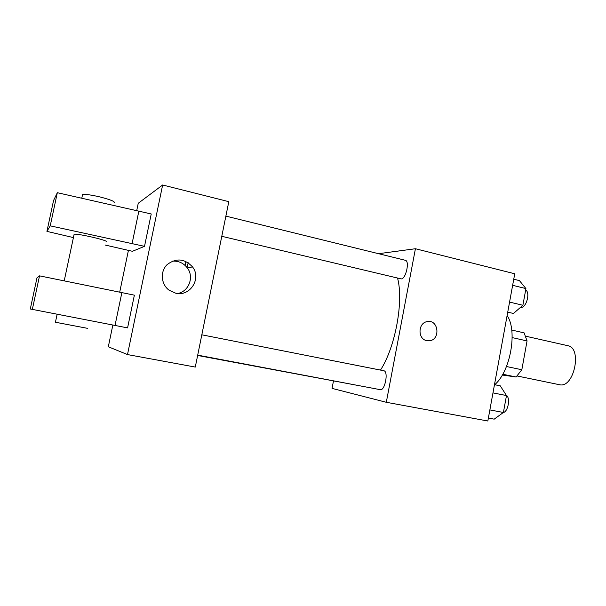 <?xml version="1.0" encoding="UTF-8"?>
<svg xmlns="http://www.w3.org/2000/svg" width="606" height="606" viewBox="0 0 606 606"><rect width="100%" height="100%" fill="white"/><g stroke="black" fill="none" stroke-linecap="round" stroke-linejoin="round"><path stroke-width="0.91" d="M517.198 375.993L559.793 384.787C574.17 388.052 582.427 347.783 567.814 345.7L525.788 336.224M512.176 337.603L527.053 340.928L524.114 332.861L511.722 330.05M527.053 340.928L521.834 369.743L516.115 376.993L502.298 375.031M506.48 366.516L521.834 369.743M502.76 374.243L516.115 376.993M494.678 384.712C510.396 371.69 517.721 330.52 507.108 315.567M378.538 253.694L415.421 248.733L514.744 273.776L487.838 421.011L386.302 402.286L332.043 388.378L333.444 381.144M415.421 248.733L386.302 402.286M426.791 340.648C417.526 339.186 417.898 322.793 427.23 321.612C438.82 319.097 440.759 340.39 428.995 340.799L426.791 340.648M197.639 355.464L361.593 386.143M380.485 370.084C395.347 347.291 403.861 300.94 397.544 278.101M221.781 236.302L401.202 278.904C405.899 279.116 409.929 260.875 405.316 260.285L225.879 216.115M380.136 389.65L380.197 389.666C385.007 391.09 388.757 371.19 383.772 370.736L201.821 334.807M427.222 321.612C438.812 319.097 440.759 340.39 428.987 340.799L427.76 340.792M188.201 262.731L186.921 267.39M179.353 293.554L179.459 293.016M185.103 265.436L185.921 261.444M136.736 210.524L138.251 203.268L162.643 184.989L228.803 201.669L195.284 367.069L127.495 354.571L108.315 346.768L112.845 325.051M175.71 293.19L169.195 290.274C160.999 284.434 159.939 271.571 167.089 264.648C176.187 257.792 184.663 258.542 192.519 266.898C201.753 278.465 190.095 296.887 175.71 293.19M162.643 184.989L127.495 354.571M177.732 293.493C188.913 291.501 194.352 276.919 187.33 267.92C183.504 263.012 178.49 260.762 172.301 261.156M119.708 292.13L128.419 250.407M30.3 308.992L36.974 277.859L39.519 275.851L134.373 295.16L127.578 327.884L30.3 308.992L127.578 327.884M144.508 246.339L50.23 225.849L46.935 231.386L53.54 200.563L57.328 192.7L151.227 213.971L144.508 246.339L132.419 251.301L105.126 245.021M106.277 241.741C109.383 240.741 78.568 233.484 74.137 234.204L73.993 234.901M46.935 231.386L73.417 237.59M56.669 314.113L57.138 314.203L55.434 322.248L87.597 328.354M113.981 202.874C115.723 201.798 111.049 199.821 99.975 196.935C91.332 194.935 85.529 194.132 82.567 194.526L82.348 195.556M138.88 211.009L132.1 243.529M57.328 192.7L50.23 225.849M39.519 275.851L32.345 309.363M121.874 292.569L115.019 325.445M494.473 384.674L500.276 385.833L506.48 395.551L503.404 412.474L494.201 419.155L488.375 418.072M492.973 392.893L506.48 395.551M489.868 409.914L503.404 412.474M503.177 412.633C508.207 411.716 510.646 397.718 506.23 395.173M513.752 279.199L519.456 280.623L525.925 288.585L522.895 305.272L513.464 313.476L507.73 312.135M512.631 285.305L525.925 288.585M509.57 302.083L522.895 305.272M520.509 307.348L521.008 307.393C526.364 307.931 530.538 292.418 525.66 290.039M197.707 355.139L380.197 389.666M192.519 266.898L187.33 267.92M74.137 234.204L64.221 280.866M82.567 194.526L81.787 198.192"/></g></svg>
